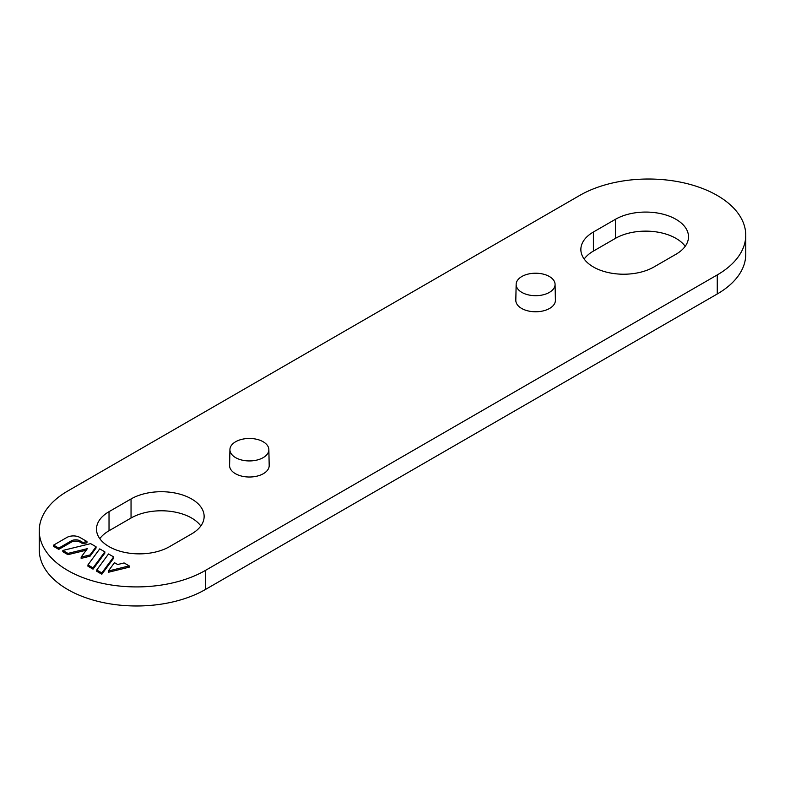 <?xml version="1.0" encoding="UTF-8"?>
<svg xmlns="http://www.w3.org/2000/svg" width="785" height="785" viewBox="0 0 785 785"><rect width="100%" height="100%" fill="white"/><g stroke="black" fill="none" stroke-linecap="round" stroke-linejoin="round"><path stroke-width="1.18" d="M81.14 557.115L81.14 558.38L90.04 556.202L96.045 548.028L96.045 546.753L90.638 543.632L62.839 550.442L67.952 553.405L87.371 548.646L81.14 557.115L90.04 554.936L96.045 546.753M62.839 550.442L62.839 551.718L67.952 554.671L86.232 550.197M96.732 570.008L96.732 571.284L101.844 574.237L113.648 558.184L113.648 556.918L108.526 553.965L96.732 570.008L101.844 572.962L113.648 556.918M169.58 546.625L191.599 533.918A42.812 24.718 0 0 0 204.139 516.432A42.812 24.718 0 0 0 191.599 498.956A42.812 24.718 0 0 0 131.046 498.956L109.027 511.673A42.812 24.718 0 0 0 96.496 529.149A42.812 24.718 0 0 0 109.027 546.625A42.812 24.718 0 0 0 169.58 546.625M229.926 449.56L229.593 465.446A19.802 11.432 0 0 0 235.392 473.669A19.802 11.432 0 0 0 257.078 476.122A19.802 11.432 0 0 0 269.186 465.446L268.853 449.56A19.458 11.235 0 0 0 249.385 438.462A19.458 11.235 0 0 0 229.926 449.56A19.458 11.235 0 0 0 235.628 457.645A19.458 11.235 0 0 0 256.95 460.059A19.458 11.235 0 0 0 268.853 449.56M717.255 274.917L205.356 570.459A97.301 56.177 180 0 1 67.746 570.459A97.301 56.177 180 0 1 39.25 530.738A97.301 56.177 180 0 1 67.746 491.017L579.644 195.475A97.301 56.177 180 0 1 717.255 195.475A97.301 56.177 180 0 1 745.75 235.196A97.301 56.177 180 0 1 717.255 274.917L717.255 293.983L205.356 589.525A97.301 56.177 180 0 1 67.746 589.525A97.301 56.177 180 0 1 39.25 549.804L39.25 530.738M516.147 284.317L515.814 300.204A19.802 11.432 0 0 0 521.613 308.426A19.802 11.432 0 0 0 543.298 310.88A19.802 11.432 0 0 0 555.407 300.204L555.073 284.317A19.458 11.235 0 0 0 535.615 273.219A19.458 11.235 0 0 0 516.147 284.317A19.458 11.235 0 0 0 521.848 292.393A19.458 11.235 0 0 0 543.171 294.807A19.458 11.235 0 0 0 555.073 284.317M653.954 266.978L675.973 254.261A42.812 24.718 0 0 0 688.504 236.785A42.812 24.718 0 0 0 675.973 219.309A42.812 24.718 0 0 0 615.42 219.309L593.401 232.017A42.812 24.718 0 0 0 580.861 249.493A42.812 24.718 0 0 0 593.401 266.978A42.812 24.718 0 0 0 653.954 266.978M108.359 571.009L108.359 572.285L129.201 567.172L129.201 565.897L124.089 562.943L117.671 564.523L114.482 562.678L108.359 571.009L129.201 565.897M87.93 564.935L87.93 566.201L93.042 569.154L104.847 553.111L104.847 551.835L99.724 548.882L87.93 564.935L93.042 567.889L104.847 551.835M82.916 543.769L86.958 542.778L86.958 541.513L80.011 537.499A9.341 5.397 0 0 0 66.794 537.499L53.606 545.114L53.606 546.389L58.777 549.372L71.298 542.15A6.231 3.591 180 0 1 80.099 542.15L82.916 543.769L82.916 542.494L86.958 541.513M53.606 545.114L58.777 548.107L58.777 549.372M685.197 246.323A42.812 24.718 0 0 0 675.973 238.375A42.812 24.718 0 0 0 615.42 238.375L593.401 251.082A42.812 24.718 0 0 0 584.177 259.03M745.75 235.196L745.75 254.261A97.301 56.177 180 0 1 717.255 293.983M200.823 525.97A42.812 24.718 0 0 0 191.599 518.021A42.812 24.718 0 0 0 131.046 518.021L109.027 530.738A42.812 24.718 0 0 0 99.803 538.677M58.777 548.107L71.298 540.875A6.231 3.591 180 0 1 80.099 540.875L82.916 542.494M101.844 572.962L101.844 574.237M93.042 567.889L93.042 569.154M67.952 553.405L67.952 554.671M90.04 554.936L90.04 556.202M205.356 589.525L205.356 570.459M71.298 540.875L71.298 542.15M80.099 540.875L80.099 542.15M615.42 238.375L615.42 219.309M593.401 251.082L593.401 232.017M131.046 518.021L131.046 498.956M109.027 530.738L109.027 511.673"/></g></svg>
